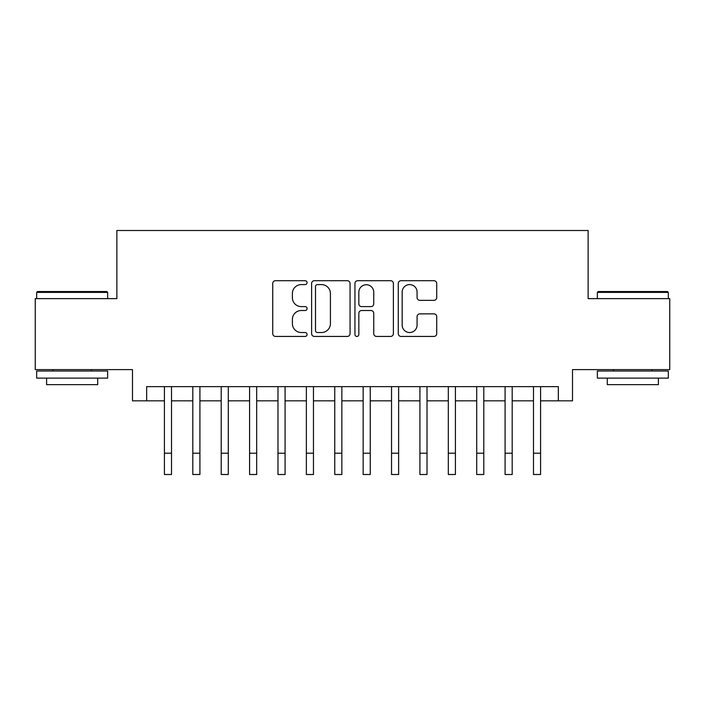 <?xml version="1.0" encoding="UTF-8"?>
<svg xmlns="http://www.w3.org/2000/svg" width="705" height="705" viewBox="0 0 705 705"><rect width="100%" height="100%" fill="white"/><g stroke="black" fill="none" stroke-linecap="round" stroke-linejoin="round"><path stroke-width="1.06" d="M307.08 282.652A1.948 1.948 0 0 0 305.124 280.705L275.523 280.705A2.785 2.785 0 0 0 272.738 283.489L272.738 333.65A2.785 2.785 0 0 0 275.523 336.435L305.124 336.435A1.948 1.948 0 0 0 307.08 334.487A1.948 1.948 0 0 0 305.124 332.531L301.299 332.531A8.918 8.918 0 0 1 292.381 323.613L292.381 319.435A8.918 8.918 0 0 1 301.299 310.517L305.124 310.517A1.948 1.948 0 0 0 307.08 308.57A1.948 1.948 0 0 0 305.124 306.613L301.299 306.613A8.918 8.918 0 0 1 292.381 297.704L292.381 293.518A8.918 8.918 0 0 1 301.299 284.6L305.124 284.6A1.948 1.948 0 0 0 307.08 282.652M433.936 300.348A2.785 2.785 0 0 0 436.721 297.563L436.721 283.489A2.785 2.785 0 0 0 433.936 280.705L401.057 280.705A2.785 2.785 0 0 0 398.272 283.489L398.272 333.65A2.785 2.785 0 0 0 401.057 336.435L433.936 336.435A2.785 2.785 0 0 0 436.721 333.65L436.721 316.651A2.785 2.785 0 0 0 433.936 313.866L419.863 313.866A2.785 2.785 0 0 0 417.078 316.651L417.078 325.075A7.455 7.455 0 0 1 409.623 332.531A7.455 7.455 0 0 1 402.167 325.075L402.167 292.055A7.455 7.455 0 0 1 409.623 284.6A7.455 7.455 0 0 1 417.078 292.055L417.078 297.563A2.785 2.785 0 0 0 419.863 300.348L433.936 300.348M146.675 400.837L146.675 386.64L558.325 386.64L558.325 400.837L572.513 400.837L572.513 369.605L669.75 369.605L669.75 298.629L588.129 298.629L588.129 230.5L116.871 230.5L116.871 298.629L35.25 298.629L35.25 369.605L132.487 369.605L132.487 400.837L164.424 400.837M350.059 283.489A2.785 2.785 0 0 0 347.274 280.705L314.395 280.705A2.785 2.785 0 0 0 311.61 283.489L311.61 333.65A2.785 2.785 0 0 0 314.395 336.435L347.274 336.435A2.785 2.785 0 0 0 350.059 333.65L350.059 283.489M357.726 280.705L390.605 280.705A2.785 2.785 0 0 1 393.39 283.489L393.39 333.65A2.785 2.785 0 0 1 390.605 336.435L376.532 336.435A2.785 2.785 0 0 1 373.747 333.65L373.747 313.302A2.785 2.785 0 0 0 370.962 310.517L361.63 310.517A2.785 2.785 0 0 0 358.836 313.302L358.836 334.487A1.948 1.948 0 0 1 356.889 336.435A1.948 1.948 0 0 1 354.941 334.487L354.941 283.489A2.785 2.785 0 0 1 357.726 280.705M171.518 400.837L192.809 400.837M199.912 400.837L221.203 400.837M228.297 400.837L249.588 400.837M256.69 400.837L277.981 400.837M285.076 400.837L306.367 400.837M313.461 400.837L334.76 400.837M341.855 400.837L363.145 400.837M370.24 400.837L391.539 400.837M398.633 400.837L419.924 400.837M427.019 400.837L448.31 400.837M455.412 400.837L476.703 400.837M483.797 400.837L505.088 400.837M512.191 400.837L533.482 400.837M540.576 400.837L558.325 400.837M317.462 284.6A1.948 1.948 0 0 0 315.505 286.556L315.505 330.583A1.948 1.948 0 0 0 317.462 332.531L321.498 332.531A8.918 8.918 0 0 0 330.416 323.613L330.416 293.518A8.918 8.918 0 0 0 321.498 284.6L317.462 284.6M373.747 292.196A7.455 7.455 0 0 0 366.292 284.741A7.455 7.455 0 0 0 358.836 292.196L358.836 303.829A2.785 2.785 0 0 0 361.63 306.613L370.962 306.613A2.785 2.785 0 0 0 373.747 303.829L373.747 292.196M164.424 453.209L171.518 453.209L171.518 474.5L164.424 474.5L164.424 386.64M171.518 453.209L171.518 386.64M37.524 291.535L106.79 291.535L107.645 292.39L36.669 292.39L37.524 291.535M72.157 378.118L36.669 378.118L36.669 371.024L107.645 371.024L107.645 378.118L72.157 378.118M97.704 378.118L97.704 384.648L46.609 384.648L46.609 378.118M598.21 291.535L667.476 291.535L668.331 292.39L597.355 292.39L598.21 291.535M632.843 378.118L597.355 378.118L597.355 371.024L668.331 371.024L668.331 378.118L632.843 378.118M658.391 378.118L658.391 384.648L607.296 384.648L607.296 378.118M192.809 474.5L199.912 474.5L192.809 474.5L192.809 386.64M199.912 474.5L199.912 386.64M221.203 474.5L228.297 474.5L221.203 474.5L221.203 386.64M228.297 474.5L228.297 386.64M249.588 474.5L256.69 474.5L249.588 474.5L249.588 386.64M256.69 474.5L256.69 386.64M277.981 474.5L285.076 474.5L277.981 474.5L277.981 386.64M285.076 474.5L285.076 386.64M306.367 474.5L313.461 474.5L306.367 474.5L306.367 386.64M313.461 474.5L313.461 386.64M334.76 474.5L341.855 474.5L334.76 474.5L334.76 386.64M341.855 474.5L341.855 386.64M363.145 474.5L370.24 474.5L363.145 474.5L363.145 386.64M370.24 474.5L370.24 386.64M391.539 474.5L398.633 474.5L391.539 474.5L391.539 386.64M398.633 474.5L398.633 386.64M419.924 474.5L427.019 474.5L419.924 474.5L419.924 386.64M427.019 474.5L427.019 386.64M448.31 474.5L455.412 474.5L448.31 474.5L448.31 386.64M455.412 474.5L455.412 386.64M476.703 474.5L483.797 474.5L476.703 474.5L476.703 386.64M483.797 474.5L483.797 386.64M505.088 474.5L512.191 474.5L505.088 474.5L505.088 386.64M512.191 474.5L512.191 386.64M533.482 474.5L540.576 474.5L533.482 474.5L533.482 386.64M540.576 474.5L540.576 386.64M192.809 453.209L199.912 453.209M221.203 453.209L228.297 453.209M249.588 453.209L256.69 453.209M277.981 453.209L285.076 453.209M306.367 453.209L313.461 453.209M334.76 453.209L341.855 453.209M363.145 453.209L370.24 453.209M391.539 453.209L398.633 453.209M419.924 453.209L427.019 453.209M448.31 453.209L455.412 453.209M476.703 453.209L483.797 453.209M505.088 453.209L512.191 453.209M533.482 453.209L540.576 453.209M36.669 298.629L36.669 292.39M52.849 371.024L52.849 369.605M91.465 371.024L91.465 369.605M107.645 298.629L107.645 292.39M597.355 298.629L597.355 292.39M613.535 371.024L613.535 369.605M652.151 371.024L652.151 369.605M668.331 298.629L668.331 292.39"/></g></svg>
